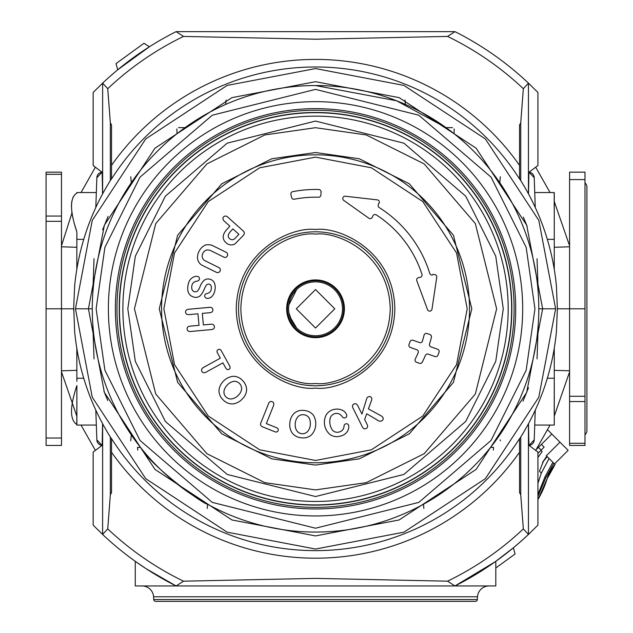 <?xml version="1.0" encoding="UTF-8"?>
<svg xmlns="http://www.w3.org/2000/svg" width="633" height="633" viewBox="0 0 633 633"><rect width="100%" height="100%" fill="white"/><g stroke="black" fill="none" stroke-linecap="round" stroke-linejoin="round"><path stroke-width="0.95" d="M452.508 127.644L446.028 127.644L396.575 100.766L315.535 85.542M584.987 182.858A5.776 5.776 0 0 1 586.918 187.162L586.918 430.44A5.776 5.776 0 0 1 584.987 434.744M483.533 455.847L480.107 459.677M471.387 468.665L465.643 474.07M454.969 483.169L438.772 494.974M433.834 498.139L423.485 504.232L423.849 508.418M455.404 482.821L451.519 485.867M178.561 127.644L185.05 127.644L177.034 133.698L176.868 128.942M493.329 450.118L493.566 447.381L490.583 447.381M207.228 508.418L207.592 504.232C203.177 504.256 151.983 466.98 140.486 447.381L137.503 447.381L137.749 450.118M76.807 370.329L61.48 370.803M76.807 247.274L61.48 246.799M554.271 247.274L569.589 246.799M554.271 370.329L569.589 370.803M102.625 172.152A5.776 5.776 0 0 0 96.857 177.723L95.812 207.45M94.024 258.683L92.822 293.229M131.284 182.723L130.762 176.749M226.044 100.069L225.665 104.429M405.033 100.069L405.413 104.429M500.315 176.749L499.793 182.723M538.256 293.229L537.045 258.683M535.257 207.45L534.22 177.723L529.053 172.184L537.923 165.529L537.923 92.458L528.452 83.137A310.257 310.257 0 0 0 454.985 31.65L176.093 31.65A310.257 310.257 0 0 0 102.617 83.137L107.737 88.707L110.332 122.77L111.527 125.01L111.527 165.363A249.386 249.386 0 0 1 519.551 165.363L519.551 125.01L520.745 122.77L523.341 88.707L528.452 83.137A310.257 310.257 0 0 0 454.985 31.65M528.452 172.152A5.776 5.776 0 0 1 534.22 177.723M554.271 192.551L554.263 269.326L554.271 192.551L534.743 192.551M555.632 308.801L538.802 308.801A223.259 223.259 0 0 1 315.535 532.06A223.259 223.259 0 0 1 92.276 308.801A223.259 223.259 0 0 1 315.535 85.542A223.259 223.259 0 0 1 538.802 308.801A223.259 223.259 0 0 1 315.535 532.06A223.259 223.259 0 0 1 92.276 308.801L88.43 308.801L104.374 225.206L154.95 148.209L231.939 97.64L315.535 81.689L399.138 97.64L476.127 148.209L526.703 225.206L542.647 308.801L526.703 392.397L476.127 469.393L399.138 519.962L315.535 535.914L231.939 519.962L154.95 469.393L104.374 392.397L88.43 308.801L75.446 308.801L92.26 220.387L145.717 138.936L227.128 85.431L315.535 68.562L403.941 85.431L485.361 138.936L538.81 220.387L555.632 308.801L538.81 397.215L485.361 478.667L403.941 532.171L315.535 549.04L227.128 532.171L145.717 478.667L92.26 397.215L75.446 308.801M554.263 348.277L554.271 378.241L547.331 378.241M528.452 445.45A5.776 5.776 0 0 0 534.22 439.88L535.257 410.152M537.045 358.919L538.256 324.373M500.228 439.911L500.315 440.853M131.284 434.887L130.762 440.853L131.284 434.887M92.822 324.373L94.024 358.919M95.812 410.152L96.857 439.88A5.776 5.776 0 0 0 102.625 445.45M83.746 378.241L76.807 378.241L76.878 381.288L76.807 348.277M76.807 269.326L76.878 232.058L76.807 239.361L83.746 239.361M76.846 231.86L74.741 224.968M72.906 218.132L71.782 211.849M71.394 206.168L71.782 201.334M72.922 197.504L74.741 194.766M76.878 193.112L76.878 193.105C69.749 197.599 69.749 210.583 76.878 232.058L76.878 234.455L76.878 232.058M96.335 192.551L76.807 192.551M176.093 31.65A310.257 310.257 0 0 0 102.617 83.137L93.154 92.458L93.154 165.529L102.024 172.184L96.857 177.723M95.385 167.207L81.016 192.551M71.94 213.005L61.48 245.786M95.385 450.395L81.016 425.052M76.878 416.308L61.48 371.816M535.684 167.207L550.061 192.551M554.199 201.294L569.589 245.786M569.589 371.816L554.199 416.308M550.061 425.052L535.684 450.395M554.199 192.646L554.199 208.93M74.662 285.863L74.734 285.056A241.972 241.972 0 0 1 111.527 178.696A241.964 241.964 0 0 0 74.662 285.863L73.705 307.298L74.662 331.739A241.964 241.964 0 0 0 111.527 438.906L111.527 438.645A241.83 241.83 0 0 0 519.551 438.645L519.551 438.906A241.964 241.964 0 0 0 556.415 331.739L557.364 308.801L569.589 308.801L569.589 172.152L584.987 172.152L584.987 179.321M534.743 425.052L554.271 425.052L554.271 378.241L554.199 413.151M569.589 443.29L569.589 445.45L584.987 445.45L584.987 401.544L569.589 401.544L569.589 443.29L584.987 443.29M569.589 396.274L584.987 396.274L584.987 308.801L569.589 308.801L569.589 401.544M520.745 437.015L520.745 494.832L523.341 528.895L528.444 534.45L537.923 525.145L537.923 452.073L529.053 445.418L534.22 439.88M519.551 438.645L519.551 452.239A249.386 249.386 0 0 1 111.527 452.239L111.527 492.593L110.332 494.832L107.737 528.895L102.633 534.45L93.154 525.145L93.154 452.073L102.024 445.418L96.857 439.88M76.807 425.052L76.878 424.498C69.749 420.003 69.749 407.019 76.878 385.544L76.807 425.052L96.335 425.052M76.878 424.49L76.878 385.544M73.705 308.801L61.48 308.801L61.48 438.02L46.082 438.02L46.082 308.801L61.48 308.801L61.48 216.059L46.082 216.059L46.082 174.312L61.48 174.312L61.48 172.152L46.082 172.152L46.082 174.312M46.082 438.02L46.082 445.45L61.48 445.45L61.48 438.02M76.878 236.315L76.878 234.455L76.878 236.315M61.48 174.312L61.48 216.059M584.987 308.801L584.987 179.582L569.589 179.582M46.082 308.801L46.082 221.328L61.48 221.328M584.987 396.274L584.987 401.544M46.082 216.059L46.082 221.328M557.364 308.801L556.415 285.863A241.964 241.964 0 0 0 519.551 178.704L519.551 178.957A241.83 241.83 0 0 0 111.527 178.957L111.527 165.363M153.756 599.546L477.322 599.546A1.923 1.923 0 0 1 475.399 601.35L155.671 601.35A1.923 1.923 0 0 1 153.756 599.546L153.582 596.777A11.544 11.544 0 0 0 142.053 585.952M528.444 423.778L528.444 534.45A310.257 310.257 0 0 1 454.985 585.952L495.109 561.811M176.14 585.952L183.515 581.181L315.535 578.388L447.563 581.181L454.937 585.952L176.14 585.952M477.322 599.546L477.496 596.777A11.544 11.544 0 0 1 489.024 585.952M176.14 31.65L183.515 36.421L315.535 39.214L447.563 36.421L454.937 31.65M102.633 229.747L108.085 216.375M107.752 400.475L103.939 391.305M519.551 178.696A241.972 241.972 0 0 1 556.336 285.056L556.415 285.863M557.372 307.298L557.372 310.305M556.415 331.739L556.336 332.547A241.972 241.972 0 0 1 519.551 438.906L519.551 438.906M111.527 438.906A241.972 241.972 0 0 1 74.734 332.547L74.662 331.739M495.813 561.313L495.813 585.952L454.985 585.952A310.257 310.257 0 0 0 528.452 534.466M149.372 46.795L117.706 69.804L115.997 63.617L144.015 43.266L149.372 46.795M528.903 172.295L528.508 193.935M102.57 193.935L102.174 172.295M520.745 122.77L520.745 180.587M523.325 217.127L527.131 226.298M519.551 178.957L519.551 165.363M110.332 180.587L110.332 122.77M522.993 401.227L528.492 387.736M110.332 494.832L110.332 437.015M111.527 452.239L111.527 438.645M528.508 423.667L528.903 445.308M520.745 494.832L519.551 492.593L519.551 452.239M102.57 423.667L102.174 445.308M102.633 423.778L102.617 534.466A310.257 310.257 0 0 0 176.093 585.952L146.057 568.679L135.264 561.313L135.264 585.952L176.093 585.952M481.705 570.808L492.996 563.299M493.099 563.228L495.069 561.835M495.172 561.764L513.371 547.798L515.08 553.986L495.813 567.983M158.796 576.552L146.073 568.687M137.899 563.172L135.264 561.313M119.226 308.801A196.317 196.317 0 0 1 315.535 112.484A196.317 196.317 0 0 1 511.852 308.801A196.317 196.317 0 0 1 315.535 505.118A196.317 196.317 0 0 1 119.226 308.801A196.317 196.317 0 0 0 315.535 505.118A196.317 196.317 0 0 0 511.852 308.801M288.593 308.801A26.942 26.942 0 0 1 315.535 281.859A26.942 26.942 0 0 1 342.485 308.801A26.942 26.942 0 0 1 315.535 335.743A26.942 26.942 0 0 1 288.593 308.801A26.942 26.942 0 0 0 315.535 335.743A26.942 26.942 0 0 0 342.485 308.801M522.692 308.801A207.149 207.149 0 0 1 315.535 515.95A207.149 207.149 0 0 1 108.385 308.801A207.149 207.149 0 0 1 315.535 101.652A207.149 207.149 0 0 1 522.692 308.801M515.705 308.801A200.163 200.163 0 0 1 315.535 508.964A200.163 200.163 0 0 1 115.372 308.801A200.163 200.163 0 0 1 315.535 108.639A200.163 200.163 0 0 1 515.705 308.801M288.877 312.71L292.311 322.466M296.679 328.044L289.677 316.365M295.698 290.563L296.679 289.558L288.877 304.9M315.535 501.447A192.646 192.646 0 0 1 122.889 308.801A192.646 192.646 0 0 1 315.535 116.156A192.646 192.646 0 0 1 508.188 308.801A192.646 192.646 0 0 1 315.535 501.447M315.535 462.77A153.969 153.969 0 0 1 161.565 308.801A153.969 153.969 0 0 1 315.535 154.832A153.969 153.969 0 0 1 469.512 308.801A153.969 153.969 0 0 1 315.535 462.77M315.535 460.468L371.365 449.818L422.781 416.047L456.551 364.632L467.201 308.801L456.551 252.978L422.781 201.563L371.365 167.785L315.535 157.134L259.712 167.785L208.297 201.563L174.526 252.978L163.876 308.801L174.526 364.632L208.297 416.047L259.712 449.818L315.535 460.468M315.535 385.79A76.989 76.989 0 0 0 392.523 308.801A76.989 76.989 0 0 0 315.535 231.813A76.989 76.989 0 0 0 238.554 308.801A76.989 76.989 0 0 0 315.535 385.79M190.09 331.518A3.917 3.917 0 0 1 188.302 331.091A2.674 2.674 0 0 1 187.93 326.945A3.592 3.592 0 0 1 190.153 326.153L199.015 325.338L197.955 313.794L189.085 314.601A3.719 3.719 0 0 1 186.751 314.205A2.674 2.674 0 0 1 186.379 310.067A3.608 3.608 0 0 1 188.602 309.268L209.373 307.369A3.758 3.758 0 0 1 211.699 307.733A2.706 2.706 0 0 1 212.079 311.887A3.901 3.901 0 0 1 209.863 312.694L202.307 313.39L203.367 324.943L210.718 324.27A3.853 3.853 0 0 1 213.242 324.626A2.682 2.682 0 0 1 213.622 328.764A4.415 4.415 0 0 1 211.414 329.579L190.636 331.478A3.917 3.917 0 0 1 190.09 331.518M198.232 290.199A3.442 3.442 0 0 1 192.06 289.526A6.71 6.71 0 0 1 191.846 285.879A5.634 5.634 0 0 1 193.461 282.603A6.828 6.828 0 0 1 196.855 281.179A3.545 3.545 0 0 0 198.881 280.261A2.366 2.366 0 0 0 197.536 276.392A6.52 6.52 0 0 0 193.722 276.953A9.091 9.091 0 0 0 188.863 282.096A18.871 18.871 0 0 0 187.795 290.159A7.928 7.928 0 0 0 194.291 297.186A6.488 6.488 0 0 0 200.764 295.16A23.73 23.73 0 0 0 204.332 289.028A17.075 17.075 0 0 1 205.994 285.76A2.967 2.967 0 0 1 209.009 284.075A2.999 2.999 0 0 1 211.256 286.654A6.472 6.472 0 0 1 211.24 289.186A5.341 5.341 0 0 1 209.737 292.296A10.223 10.223 0 0 1 206.595 293.704A2.168 2.168 0 0 0 205.258 297.352A2.785 2.785 0 0 0 206.841 298.341A6.124 6.124 0 0 0 212.387 295.951A12.169 12.169 0 0 0 214.911 290.246A13.143 13.143 0 0 0 214.555 283.362A6.67 6.67 0 0 0 209.428 279.106A6.267 6.267 0 0 0 203.462 280.941A18.666 18.666 0 0 0 200.091 286.472A15.342 15.342 0 0 1 198.232 290.199M225.055 257.457A2.746 2.746 0 0 1 223.402 256.903L210.512 250.549A8.443 8.443 0 0 0 206.722 249.98A5.966 5.966 0 0 0 202.528 254.268A5.238 5.238 0 0 0 205.725 261.081L218.67 267.466A2.651 2.651 0 0 1 217.546 272.578A2.872 2.872 0 0 1 215.916 272.071L202.22 265.322A8.973 8.973 0 0 1 197.631 255.748A14.195 14.195 0 0 1 205.282 245.05A11.726 11.726 0 0 1 212.253 245.438L225.775 252.108A2.754 2.754 0 0 1 225.055 257.457M227.92 369.601A2.216 2.216 0 0 1 227.073 369.427A3.205 3.205 0 0 1 225.736 367.987L222.911 362.859L206.041 372.157A3.624 3.624 0 0 1 203.779 372.734A2.674 2.674 0 0 1 201.769 369.094A3.838 3.838 0 0 1 203.462 367.464L220.331 358.175L217.507 353.048A3.339 3.339 0 0 1 217.008 351.149A2.216 2.216 0 0 1 220.039 349.495A3.118 3.118 0 0 1 221.384 350.911L229.613 365.858A3.703 3.703 0 0 1 230.103 367.757A2.216 2.216 0 0 1 227.92 369.601M232.469 403.949A12.7 12.7 0 0 1 223.022 399.747A12.597 12.597 0 0 1 218.986 390.157A15.374 15.374 0 0 1 223.75 380.837A15.588 15.588 0 0 1 232.944 376.326A12.185 12.185 0 0 1 242.494 380.457A13.459 13.459 0 0 1 246.633 390.023A14.171 14.171 0 0 1 241.901 399.36A15.319 15.319 0 0 1 232.754 403.949A12.7 12.7 0 0 1 232.469 403.949M231.282 244.916A7.216 7.216 0 0 1 226.06 242.684A7.438 7.438 0 0 1 223.204 236.22A12.399 12.399 0 0 1 226.582 229.811L229.866 226.155L224.288 221.139A3.79 3.79 0 0 1 223.022 219.168A2.477 2.477 0 0 1 225.775 216.09A3.806 3.806 0 0 1 227.848 217.151L243.032 230.816A3.339 3.339 0 0 1 244.354 233.118A4.13 4.13 0 0 1 243.199 235.523L235.128 243.808A7.216 7.216 0 0 1 231.282 244.916M276.146 432.015A3.418 3.418 0 0 1 274.793 431.73L262.782 426.927A3.331 3.331 0 0 1 260.733 425.281A3.442 3.442 0 0 1 260.954 422.662L268.527 403.719A3.576 3.576 0 0 1 269.927 401.828A2.682 2.682 0 0 1 273.78 403.363A4.55 4.55 0 0 1 273.496 405.706L266.343 423.604L276.439 427.639A3.007 3.007 0 0 1 277.966 428.81A2.144 2.144 0 0 1 276.716 431.967A3.418 3.418 0 0 1 276.146 432.015M303.436 437.933A12.098 12.098 0 0 1 301.292 437.743A12.312 12.312 0 0 1 292.122 432.869A14.314 14.314 0 0 1 289.906 422.63A14.337 14.337 0 0 1 294.282 413.222A12.241 12.241 0 0 1 304.204 410.5A12.739 12.739 0 0 1 313.454 415.288A16.371 16.371 0 0 1 315.685 425.518A15.857 15.857 0 0 1 311.309 435.021A12.098 12.098 0 0 1 303.436 437.933M318.597 197.219A2.31 2.31 0 0 1 318.534 197.219A111.622 111.622 0 0 0 294.266 199.229A2.31 2.31 0 0 1 291.568 197.441L290.919 194.418A2.31 2.31 0 0 1 292.731 191.664A119.336 119.336 0 0 1 318.803 189.512A2.31 2.31 0 0 1 321.05 191.926L320.907 195.019A2.31 2.31 0 0 1 318.597 197.219M342.39 416.862A2.397 2.397 0 0 0 346.781 415.28A8.229 8.229 0 0 0 341.875 410.073A12.256 12.256 0 0 0 334.604 409.337A12.106 12.106 0 0 0 326.13 414.963A16.221 16.221 0 0 0 329.603 434.198A11.536 11.536 0 0 0 339.652 436.279A11.449 11.449 0 0 0 346.346 432.75A8.704 8.704 0 0 0 348.728 425.661A2.303 2.303 0 0 0 346.022 423.77A2.595 2.595 0 0 0 344.02 426.563A6.322 6.322 0 0 1 338.6 432.133A6.283 6.283 0 0 1 332.602 430.274A14.456 14.456 0 0 1 330.363 417.614A6.741 6.741 0 0 1 339.114 413.903A9.258 9.258 0 0 1 342.39 416.862M432.402 274.967A2.31 2.31 0 0 1 429.752 273.377A119.582 119.582 0 0 0 379.23 207.592A2.31 2.31 0 0 1 378.415 204.57A1.116 1.116 0 0 1 379.112 203.233A2.31 2.31 0 0 0 377.323 199.87L345.349 196.23A2.31 2.31 0 0 0 343.751 200.408L368.833 218.203A2.318 2.318 0 0 0 372.275 217.293A3.3 3.3 0 0 1 372.94 215.845A2.31 2.31 0 0 1 376.295 214.872A111.867 111.867 0 0 1 421.974 274.35A2.31 2.31 0 0 1 420.209 277.325L418.532 277.65A2.31 2.31 0 0 0 416.807 280.72L427.52 309.632A2.31 2.31 0 0 0 431.975 309.173L436.754 277.262A2.31 2.31 0 0 0 434.024 274.651A1.013 1.013 0 0 0 432.402 274.967M380.124 421.198A3.141 3.141 0 0 1 379.04 421.008A7.992 7.992 0 0 1 376.73 419.687L366.713 413.776L364.655 419.481L367.093 424.387A3.925 3.925 0 0 1 367.583 426.705A2.682 2.682 0 0 1 363.492 428.359A3.561 3.561 0 0 1 362.503 427.133A3.584 3.584 0 0 1 361.783 425.732L353 408.103A3.751 3.751 0 0 1 352.502 405.8A2.698 2.698 0 0 1 356.308 403.989A3.758 3.758 0 0 1 357.787 405.721L361.934 414.029L366.554 399.162A3.007 3.007 0 0 1 369.142 396.582A2.295 2.295 0 0 1 371.753 398.497A3.83 3.83 0 0 1 371.492 400.452L368.414 408.902L379.95 415.185A9.44 9.44 0 0 1 382.395 416.854A2.334 2.334 0 0 1 381.636 420.81A3.141 3.141 0 0 1 380.124 421.198M422.44 341.037A2.31 2.31 0 0 1 419.457 342.548L413.025 340.245A2.31 2.31 0 0 0 410.057 341.662A100.077 100.077 0 0 1 409.037 344.479A2.31 2.31 0 0 0 410.421 347.47L416.799 349.756A2.31 2.31 0 0 1 418.144 352.842A111.661 111.661 0 0 1 415.256 359.038A2.31 2.31 0 0 0 416.538 362.25L419.426 363.287A2.31 2.31 0 0 0 422.274 362.147A119.328 119.328 0 0 0 425.384 355.422A2.31 2.31 0 0 1 428.288 354.148L435.013 356.553A2.31 2.31 0 0 0 437.957 355.2A130.912 130.912 0 0 0 439.049 352.217A2.31 2.31 0 0 0 437.648 349.274L430.978 346.892A2.31 2.31 0 0 1 429.546 344.036A119.328 119.328 0 0 0 431.413 337.294A2.31 2.31 0 0 0 429.942 334.564L427.061 333.536A2.31 2.31 0 0 0 424.039 335.166A111.661 111.661 0 0 1 422.44 341.037M232.279 398.798A6.916 6.916 0 0 1 224.106 390.49A12.185 12.185 0 0 1 227.556 384.714A11.853 11.853 0 0 1 233.324 381.414A6.813 6.813 0 0 1 239.448 383.456A6.931 6.931 0 0 1 241.513 389.667A10.745 10.745 0 0 1 238.119 395.459A11.196 11.196 0 0 1 232.279 398.798M234.843 238.578A3.553 3.553 0 0 1 229.629 238.578A3.41 3.41 0 0 1 228.355 234.97A9.495 9.495 0 0 1 230.459 231.559L232.881 228.877L238.902 234.305L234.843 238.578M307.867 431.16A6.9 6.9 0 0 1 296.291 429.886A11.837 11.837 0 0 1 295.302 423.224A11.038 11.038 0 0 1 297.692 417.028A6.773 6.773 0 0 1 303.737 414.734A6.979 6.979 0 0 1 309.497 418.698A14.092 14.092 0 0 1 310.289 424.885A10.698 10.698 0 0 1 307.867 431.16M315.535 279.928A28.873 28.873 0 0 0 286.67 308.801A28.873 28.873 0 0 0 315.535 337.674A28.873 28.873 0 0 0 344.407 308.801A28.873 28.873 0 0 0 315.535 279.928M315.535 280.736A28.066 28.066 0 0 0 287.469 308.801A28.066 28.066 0 0 0 315.535 336.867A28.066 28.066 0 0 0 343.608 308.801A28.066 28.066 0 0 0 315.535 280.736M546.303 455.736L555.109 464.543A38.494 38.494 0 0 0 547.086 478.872A92.386 92.386 0 0 1 537.923 499.516M536.183 449.62L551.794 434.009L547.624 429.839M554.516 463.949L568.125 450.34L551.794 434.009M540.906 450.34L542.149 451.582L537.923 457.453M538.39 447.412L541.112 450.134L537.923 453.331M541.397 444.413L544.119 447.135L541.112 450.134M555.086 464.511L547.062 478.849L538.319 498.804M537.923 496.327L545.868 477.646L553.851 463.285M552.87 462.296L545.021 476.799L537.923 494.5M537.923 483.272L541.326 473.104L549.072 458.498M547.047 456.472L542.56 462.351L547.197 456.63M546.785 456.211L542.56 462.351M543.296 461.607L539.466 471.245L541.326 473.104M547.331 239.361L554.271 239.361M477.496 596.777L153.582 596.777M183.515 36.421A302.693 302.693 0 0 0 107.737 88.707M523.341 88.707A302.693 302.693 0 0 0 447.563 36.421M528.444 193.825L528.444 83.16M102.633 83.16L102.633 193.825M107.737 528.895A302.693 302.693 0 0 0 183.515 581.181M447.563 581.181A302.693 302.693 0 0 0 523.341 528.895M96.129 308.801L104.904 247.368L140.012 177.153L212.284 115.206L315.535 89.388L418.793 115.206L491.066 177.153L526.173 247.368L534.948 308.801L526.173 370.234L491.066 440.449L418.793 502.396L315.535 528.215L212.284 502.396L140.012 440.449L104.904 370.234L96.129 308.801M514.107 308.801A198.572 198.572 0 0 1 315.535 507.373A198.572 198.572 0 0 1 116.97 308.801A198.572 198.572 0 0 1 315.535 110.229A198.572 198.572 0 0 1 514.107 308.801M119.431 308.801A196.111 196.111 0 0 1 315.535 112.69A196.111 196.111 0 0 1 511.646 308.801A196.111 196.111 0 0 1 315.535 504.912A196.111 196.111 0 0 1 119.431 308.801M127.811 308.801L135.32 256.238L165.355 196.167L227.192 143.161L315.535 121.077L403.878 143.161L465.722 196.167L495.758 256.238L503.267 308.801L495.758 361.364L465.722 421.436L403.878 474.441L315.535 496.533L227.192 474.441L165.355 421.436L135.32 361.364L127.811 308.801M296.291 308.801L315.535 289.558L334.786 308.801L315.535 328.044L296.291 308.801M315.535 489.902L264.831 482.655L206.88 453.679L155.742 394.027L134.441 308.801L155.742 223.576L206.88 163.923L264.831 134.948L315.535 127.7L366.246 134.948L424.197 163.923L475.336 223.576L496.636 308.801L475.336 394.027L424.197 453.679L366.246 482.655L315.535 489.902M315.535 152.521L271.779 158.772L221.772 183.776L177.644 235.254L159.255 308.801L177.644 382.348L221.772 433.827L271.779 458.83L315.535 465.081L359.299 458.83L409.306 433.827L453.434 382.348L471.822 308.801L453.434 235.254L409.306 183.776L359.299 158.772L315.535 152.521M315.535 388.1C338.734 391.281 393.75 367.496 394.834 308.801C393.75 250.106 338.734 226.321 315.535 229.502C292.343 226.321 237.32 250.106 236.244 308.801C237.32 367.496 292.343 391.281 315.535 388.1M315.535 383.479C293.696 386.478 241.877 364.078 240.864 308.801C241.877 253.532 293.696 231.124 315.535 234.123C337.381 231.124 389.192 253.532 390.213 308.801C389.192 364.078 337.381 386.478 315.535 383.479M559.96 442.174L546.35 455.784M545.868 477.646L545.021 476.799M454.043 133.698L454.209 128.942M73.705 307.298L73.705 310.305"/></g></svg>
